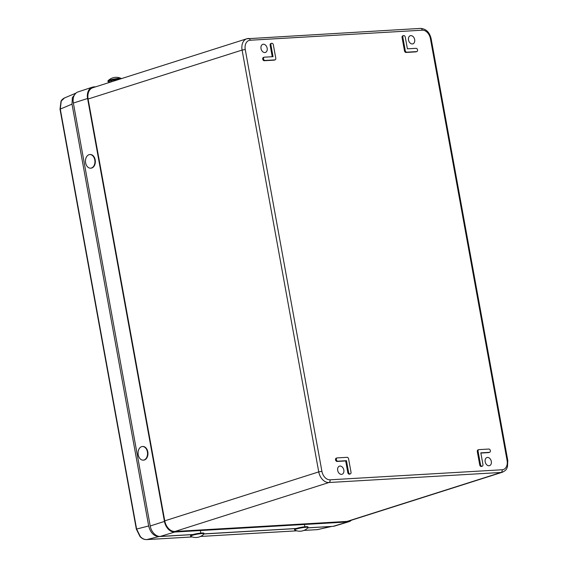 <?xml version="1.0" encoding="UTF-8"?>
<svg xmlns="http://www.w3.org/2000/svg" width="568" height="568" viewBox="0 0 568 568"><rect width="100%" height="100%" fill="white"/><g stroke="black" fill="none" stroke-linecap="round" stroke-linejoin="round"><path stroke-width="0.85" d="M417.53 49.899A1.683 1.2 72.4 0 0 416.01 48.323L407.398 48.827L405.275 37.147A1.683 1.2 72.4 0 0 403.571 35.606A1.683 1.2 72.4 0 0 402.847 37.289L405.268 50.616A1.683 1.2 72.4 0 0 406.78 52.185L416.614 51.61A1.683 1.2 72.4 0 0 416.841 51.567A1.683 1.2 72.4 0 0 417.53 49.899M263.509 58.887A1.683 1.2 72.4 0 0 265.022 60.464L274.855 59.888A1.683 1.2 72.4 0 0 275.089 59.846A1.683 1.2 72.4 0 0 275.771 58.17L273.35 44.851A1.683 1.2 72.4 0 0 271.646 43.31A1.683 1.2 72.4 0 0 270.922 44.993L273.045 56.672L264.425 57.176A1.683 1.2 72.4 0 0 264.234 57.205A1.683 1.2 72.4 0 0 263.509 58.887M263.659 57.396A1.704 1.214 72.4 0 0 263.467 57.432A1.704 1.214 72.4 0 0 262.736 59.136A1.704 1.214 72.4 0 0 264.269 60.726L274.096 60.151A1.704 1.214 72.4 0 0 274.33 60.109A1.704 1.214 72.4 0 0 274.543 59.995M414.661 39.604A4.267 3.032 72.4 0 0 410.252 35.734A4.267 3.032 72.4 0 0 408.513 39.966A4.267 3.032 72.4 0 0 412.837 43.857A4.267 3.032 72.4 0 0 414.661 39.604M267.166 48.216A4.267 3.032 72.4 0 0 262.764 44.347A4.267 3.032 72.4 0 0 261.024 48.578A4.267 3.032 72.4 0 0 265.348 52.469A4.267 3.032 72.4 0 0 267.166 48.216M343.825 470.034A4.267 3.032 72.4 0 0 339.423 466.165A4.267 3.032 72.4 0 0 337.683 470.396A4.267 3.032 72.4 0 0 342.007 474.287A4.267 3.032 72.4 0 0 343.825 470.034M491.313 461.422A4.267 3.032 72.4 0 0 486.911 457.552A4.267 3.032 72.4 0 0 485.171 461.784A4.267 3.032 72.4 0 0 489.495 465.675A4.267 3.032 72.4 0 0 491.313 461.422M403.571 35.606L402.797 35.834A1.704 1.214 72.4 0 0 402.066 37.538L404.487 50.857A1.704 1.214 72.4 0 0 406.021 52.448L415.854 51.873A1.704 1.214 72.4 0 0 416.088 51.83A1.704 1.214 72.4 0 0 416.301 51.723M347.815 472.604A1.704 1.214 72.4 0 0 349.576 474.152L350.335 473.889A1.683 1.2 72.4 0 0 351.017 472.221L348.596 458.901A1.683 1.2 72.4 0 0 347.084 457.325L337.25 457.9A1.683 1.2 72.4 0 0 337.058 457.936A1.683 1.2 72.4 0 0 336.363 459.746A1.683 1.2 72.4 0 0 337.846 461.195L346.466 460.691L345.692 460.953L347.815 472.604L348.589 472.363A1.683 1.2 72.4 0 0 350.335 473.889M336.483 458.12A1.704 1.214 72.4 0 0 336.291 458.156A1.704 1.214 72.4 0 0 335.589 459.995A1.704 1.214 72.4 0 0 337.094 461.45L345.692 460.953M271.646 43.31L270.879 43.537A1.704 1.214 72.4 0 0 270.148 45.241L272.235 56.715M480.855 453.058L488.679 452.604A1.704 1.214 72.4 0 0 488.913 452.554A1.704 1.214 72.4 0 0 489.126 452.447M478.242 449.849A1.704 1.214 72.4 0 0 478.043 449.877A1.704 1.214 72.4 0 0 477.312 451.581L479.733 464.901A1.704 1.214 72.4 0 0 481.501 466.449L482.253 466.186A1.683 1.2 72.4 0 0 482.942 464.517L480.819 452.845L489.438 452.341A1.683 1.2 72.4 0 0 489.666 452.291A1.683 1.2 72.4 0 0 490.319 450.459A1.683 1.2 72.4 0 0 488.835 449.047L479.001 449.622A1.683 1.2 72.4 0 0 478.817 449.657A1.683 1.2 72.4 0 0 478.093 451.34L480.507 464.66A1.683 1.2 72.4 0 0 482.253 466.186M347.041 521.417L501.026 472.469A11.374 8.08 -107.6 0 0 502.453 472.207L348.468 521.154A11.374 8.08 -107.6 0 1 347.041 521.417L174.965 531.463A11.374 8.08 -107.6 0 1 164.756 520.842L88.097 99.024A11.374 8.08 -107.6 0 1 92.847 87.713L246.831 38.759A11.374 8.08 -107.6 0 1 248.266 38.496A2.272 1.576 86.7 0 1 248.535 38.447A2.272 1.576 86.7 0 1 250.19 40.236A9.095 6.468 72.4 0 0 245.248 49.494L321.907 471.312A9.095 6.468 72.4 0 0 330.079 479.811L502.147 469.764A9.095 6.468 72.4 0 0 507.089 460.499L430.43 38.681A9.095 6.468 72.4 0 0 422.265 30.189L250.19 40.236M346.466 460.691L348.589 472.363M75.878 93.166L64.518 97.937L61.23 101.083L60.279 109.056L136.59 528.978L140.395 536.682C142.391 538.705 144.52 539.671 146.785 539.586L192.176 536.938M75.835 93.202L72.356 97.611L72.008 104.121L148.674 525.975C150.406 532.628 153.807 536.164 158.87 536.582L192.822 534.595M203.99 533.955A11.374 11.374 0 0 1 190.756 536.362A6.823 0.852 -10.3 0 1 190.635 536.235A6.823 0.852 -10.3 0 1 193.546 534.978A6.823 0.852 -10.3 0 1 202.882 533.537A6.823 0.852 -10.3 0 1 204.061 533.792A6.823 0.852 -10.3 0 1 203.99 533.955L295.999 528.574M307.799 527.885L331.861 526.408L317.363 529.632A1.136 0.788 -93.3 0 0 317.462 529.617L318.421 529.482M351.365 520.231A11.374 8.08 -107.6 0 1 348.908 521.708A11.374 8.08 -107.6 0 1 347.552 521.949L174.66 532.046A11.374 8.08 -107.6 0 1 164.45 521.424L87.586 98.498A11.374 8.08 -107.6 0 1 92.272 87.202A11.374 8.08 -107.6 0 1 93.763 86.918L95.701 86.805M348.908 521.708L334.481 526.096A11.182 7.952 -107.6 0 1 333.146 526.337L307.87 527.807M296.248 528.489L204.047 533.87M193.127 534.509L160.254 536.426A11.182 7.952 -107.6 0 1 150.215 525.982L73.357 103.056A11.182 7.952 -107.6 0 1 77.958 91.945L92.272 87.202M93.117 156.186A6.823 4.721 86.7 0 1 93.926 165.799A6.823 4.721 86.7 0 1 90.596 168.171A6.823 4.721 86.7 0 1 87.28 166.538A6.823 4.721 86.7 0 1 86.478 156.924A6.823 4.721 86.7 0 1 89.801 154.553A6.823 4.721 86.7 0 1 93.117 156.186M90.007 154.546A6.823 4.721 86.7 0 1 90.213 154.524A6.823 4.721 86.7 0 1 94.771 158.365A6.823 4.721 86.7 0 1 94.331 165.771A6.823 4.721 86.7 0 1 91.008 168.149A6.823 4.721 86.7 0 1 90.802 168.156M143.931 446.782A6.823 4.721 86.7 0 1 147.403 455.231A6.823 4.721 86.7 0 1 143.207 460.144A6.823 4.721 86.7 0 1 141.688 459.874A6.823 4.721 86.7 0 1 138.209 451.425A6.823 4.721 86.7 0 1 142.412 446.519A6.823 4.721 86.7 0 1 143.931 446.782M142.611 446.512A6.823 4.721 86.7 0 1 142.816 446.491A6.823 4.721 86.7 0 1 147.815 455.209A6.823 4.721 86.7 0 1 143.612 460.115A6.823 4.721 86.7 0 1 143.406 460.123M118.336 79.605A3.756 0.469 169.7 0 0 115.652 79.726A3.756 0.469 169.7 0 0 111.939 80.535A3.756 0.469 169.7 0 0 111.03 81.025L111.186 81.877M121.346 78.647L121.332 78.576A6.823 0.852 169.7 0 0 121.211 78.455A6.823 0.852 169.7 0 0 119.031 78.356A6.823 0.852 169.7 0 0 109.56 80.131A6.823 0.852 169.7 0 0 107.977 80.862A6.823 0.852 169.7 0 0 107.906 81.018L108.012 81.572A6.823 0.852 169.7 0 0 111.158 81.728M120.615 78.881A6.823 0.852 169.7 0 0 109.659 80.684A6.823 0.852 169.7 0 0 108.012 81.572M294.778 530.065A6.823 0.852 -10.3 0 1 294.657 529.944A6.823 0.852 -10.3 0 1 295.261 529.454A6.823 0.852 -10.3 0 1 304.15 527.438A6.823 0.852 -10.3 0 1 308.083 527.502A6.823 0.852 -10.3 0 1 308.012 527.665A11.374 11.374 0 0 1 294.778 530.065M294.657 529.944L294.558 529.39A6.823 0.852 -10.3 0 1 295.154 528.9A6.823 0.852 -10.3 0 1 302.616 527.076A6.823 0.852 -10.3 0 1 307.984 526.948L308.083 527.502M190.635 536.235L190.536 535.681A6.823 0.852 -10.3 0 1 193.447 534.424A6.823 0.852 -10.3 0 1 200.305 533.139A6.823 0.852 -10.3 0 1 203.962 533.238L204.061 533.792M265.022 60.464L264.269 60.726M502.147 469.764A2.272 1.576 86.7 0 1 501.026 472.469L328.957 482.516L174.965 531.463M164.756 520.842L318.74 471.894L242.089 50.076L88.097 99.024M330.079 479.811A2.272 1.576 86.7 0 1 328.957 482.516A11.374 8.08 -107.6 0 1 318.74 471.894L321.907 471.312M245.248 49.494L242.089 50.076A11.374 8.08 -107.6 0 1 246.831 38.759L420.604 28.4A2.272 1.576 86.7 0 1 422.265 30.189M337.846 461.195L337.094 461.45M274.855 59.888L274.096 60.151M270.922 44.993L270.148 45.241M402.847 37.289L402.066 37.538M405.268 50.616L404.487 50.857M406.78 52.185L406.021 52.448M416.614 51.61L415.854 51.873M489.438 452.341L488.679 452.604M478.093 451.34L477.312 451.581M480.507 464.66L479.733 464.901M420.334 28.45A2.272 1.576 86.7 0 1 420.604 28.4C426.092 28.826 429.607 32.277 431.147 38.759L430.43 38.681M507.089 460.499L507.799 460.577L431.147 38.759M140.395 536.682A1.136 0.454 136.1 0 1 140.069 536.639L140.069 536.639C142.064 538.684 144.272 539.678 146.693 539.6A1.136 0.788 -93.3 0 0 146.785 539.586L158.87 536.582M146.579 539.593A1.136 0.788 -93.3 0 0 146.693 539.6L192.197 536.945M61.23 101.083A1.136 0.66 -151.9 0 0 61.01 101.281L60.016 109.198L136.334 529.12L148.674 525.975M72.008 104.121L60.016 109.198M200.525 536.448L296.808 530.824M317.271 529.632A1.136 0.788 -93.3 0 0 317.363 529.632L303.937 530.42L317.462 529.617L330.966 526.529M333.146 526.337L347.552 521.949M160.254 536.426L174.66 532.046M150.215 525.982L164.45 521.424M73.357 103.056L87.586 98.498M337.058 457.936L336.291 458.156M264.234 57.205L263.467 57.432M275.089 59.846L274.33 60.109M416.841 51.567L416.088 51.83M489.666 452.291L488.913 452.554M478.817 449.657L478.043 449.877M502.453 472.207C507.352 469.658 506.471 468.543 507.458 466.875L507.799 460.577M61.01 101.281C61.536 99.989 62.707 98.875 64.518 97.937M200.504 536.455L296.837 530.832M140.069 536.639L136.334 529.12M89.801 154.553L90.213 154.524M90.596 168.171L91.008 168.149M142.412 446.519L142.816 446.491M143.207 460.144L143.612 460.115M121.211 78.455A11.374 11.374 0 0 0 107.977 80.862M304.839 526.792L304.412 524.47M200.809 533.089L200.348 530.548"/></g></svg>
